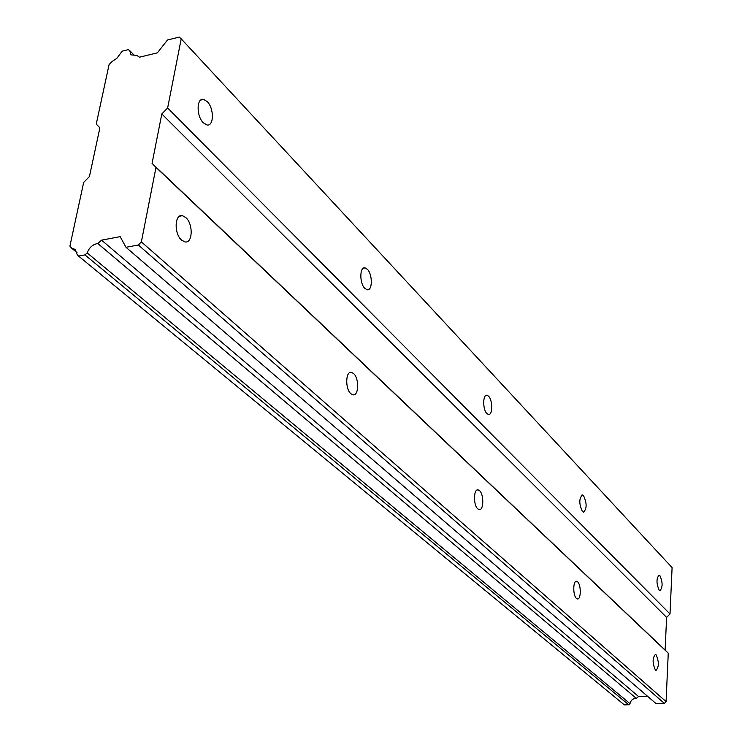 <?xml version="1.0" encoding="UTF-8"?>
<svg xmlns="http://www.w3.org/2000/svg" width="742" height="742" viewBox="0 0 742 742"><rect width="100%" height="100%" fill="white"/><g stroke="black" fill="none" stroke-linecap="round" stroke-linejoin="round"><path stroke-width="1.11" d="M207.25 101.635L203.633 99.409C196.472 97.406 196.203 116.114 203.327 122.792L206.86 124.925C214.002 126.836 214.28 108.406 207.25 101.635M659.898 575.616L659.109 575.133C656.262 578.445 656.29 583.481 659.202 590.224L659.972 590.678C662.819 587.376 662.792 582.359 659.898 575.616M583.518 495.637L582.433 494.979C578.936 498.401 578.936 503.911 582.433 511.507L583.49 512.138C586.978 508.724 586.987 503.224 583.518 495.637M488.579 396.219L487.03 395.282C482.708 394.039 482.597 409.64 486.919 413.572L488.422 414.472C492.744 415.659 492.855 400.216 488.579 396.219M367.364 269.3L365.073 267.899C359.592 266.35 359.378 283.351 364.841 288.397L367.086 289.742C372.558 291.216 372.772 274.429 367.364 269.3M181.206 38.844L672.094 567.593L670.007 613.959L167.636 107.989L181.206 38.844L179.267 37.1L167.479 40.003L157.35 52.858L139.505 57.19L136.945 55.474L131 54.852L129.776 50.669L134.951 55.956M185.788 217.527L182.439 215.681C174.583 213.575 173.869 233.776 181.605 240.13L184.879 241.892C192.725 243.895 193.43 223.991 185.788 217.527M656.104 654.815L655.399 654.435C652.376 658.015 652.366 663.218 655.381 670.017L656.067 670.378C659.091 666.808 659.1 661.614 656.104 654.815M577.601 581.821L576.627 581.292C572.935 580.235 572.778 595.529 576.46 598.414L577.406 598.915C581.097 599.916 581.255 584.761 577.601 581.821M479.536 490.638L478.136 489.887C473.526 488.598 473.201 505.237 477.792 508.882L479.156 509.606C483.765 510.821 484.081 494.358 479.536 490.638M353.563 373.514L351.467 372.373C345.54 370.759 345.03 389.003 350.883 393.724L352.932 394.818C358.85 396.349 359.36 378.337 353.563 373.514M647.414 696.163L638.556 696.525L636.311 698.38C632.935 698.445 630.839 700.198 630.004 703.629L628.678 704.733L84.95 254.905L78.559 256.092L77.075 254.376L75.248 249.377L71.872 248.403L69.906 246.149L83.66 182.439L89.439 176.513L99.882 127.837L96.247 124.09L109.083 64.582L112.061 61.53L116.856 58.312L122.17 51.161L128.273 49.658L129.776 50.669M84.95 254.905L87.194 252.92C89.253 247.476 92.796 244.341 97.805 243.506L101.571 240.158L120.158 236.642L125.992 247.29L656.132 703.666L664.34 703.351L666.075 701.598L141.37 241.901L138.346 244.999L125.992 247.29M167.636 107.989L161.821 113.953L152.054 163.379L155.987 167.377L141.37 241.901M670.007 613.959L666.613 617.4L161.821 113.953M666.613 617.4L665.12 650.048L668.254 653.173L666.075 701.598M628.678 704.733L624.374 704.9L78.559 256.092M77.038 252.651L71.872 248.403M97.805 243.506L636.311 698.38M630.004 703.629L87.194 252.92M638.556 696.525L101.571 240.158M138.346 244.999L664.34 703.351M155.987 167.377L668.254 653.173M665.12 650.048L152.054 163.379M203.633 99.409L200.757 100.059M582.433 494.979L581.839 495.035M487.03 395.282L486.075 395.403M365.073 267.899L363.45 268.168M182.439 215.681L179.481 216.247M576.627 581.292L576.07 581.329M478.136 489.887L477.227 489.98M351.467 372.373L349.872 372.586"/></g></svg>
